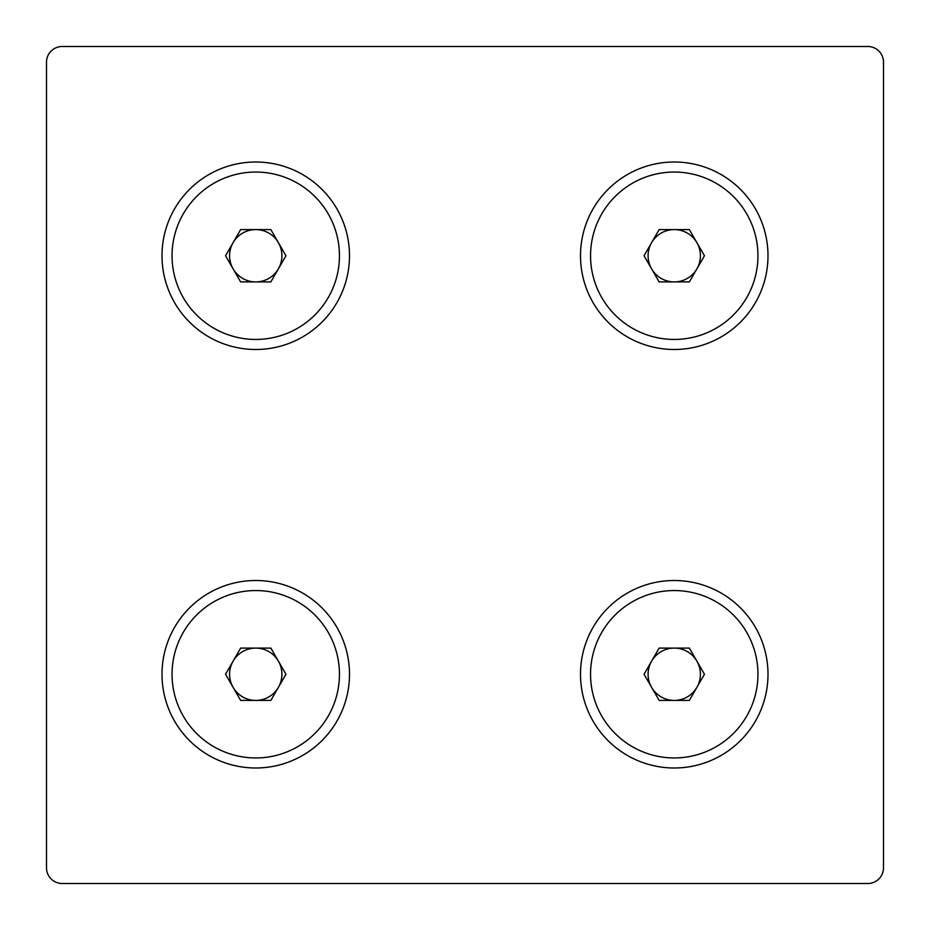 <?xml version="1.0" encoding="UTF-8"?>
<svg xmlns="http://www.w3.org/2000/svg" width="930" height="930" viewBox="0 0 930 930"><rect width="100%" height="100%" fill="white"/><g stroke="black" fill="none" stroke-linecap="round" stroke-linejoin="round"><path stroke-width="1.4" d="M255.75 162.006A93.744 93.744 0 0 0 162.006 255.75A93.744 93.744 0 0 0 255.75 349.494A93.744 93.744 0 0 0 349.494 255.75A93.744 93.744 0 0 0 255.75 162.006M674.25 162.006A93.744 93.744 0 0 0 580.506 255.75A93.744 93.744 0 0 0 674.25 349.494A93.744 93.744 0 0 0 767.994 255.75A93.744 93.744 0 0 0 674.25 162.006M255.75 580.506A93.744 93.744 0 0 0 162.006 674.25A93.744 93.744 0 0 0 255.75 767.994A93.744 93.744 0 0 0 349.494 674.25A93.744 93.744 0 0 0 255.75 580.506M674.25 580.506A93.744 93.744 0 0 0 580.506 674.25A93.744 93.744 0 0 0 674.25 767.994A93.744 93.744 0 0 0 767.994 674.25A93.744 93.744 0 0 0 674.25 580.506M46.5 62.194A15.694 15.694 0 0 1 62.194 46.5L867.806 46.5A15.694 15.694 0 0 1 883.5 62.194L883.5 867.806A15.694 15.694 0 0 1 867.806 883.5L62.194 883.5A15.694 15.694 0 0 1 46.5 867.806L46.5 62.194M233.093 687.328A26.156 26.156 0 0 0 278.407 687.328A26.156 26.156 0 0 0 255.75 648.094A26.156 26.156 0 0 0 233.093 687.328M255.75 757.95A83.7 83.7 0 0 0 339.45 674.25A83.7 83.7 0 0 0 255.75 590.55A83.7 83.7 0 0 0 172.05 674.25A83.7 83.7 0 0 0 255.75 757.95M240.649 700.406L225.548 674.25L240.649 648.094L270.851 648.094L285.952 674.25L270.851 700.406L240.649 700.406M233.093 268.828A26.156 26.156 0 0 0 278.407 268.828A26.156 26.156 0 0 0 255.75 229.594A26.156 26.156 0 0 0 233.093 268.828M255.75 339.45A83.7 83.7 0 0 0 339.45 255.75A83.7 83.7 0 0 0 255.75 172.05A83.7 83.7 0 0 0 172.05 255.75A83.7 83.7 0 0 0 255.75 339.45M240.649 281.906L225.548 255.75L240.649 229.594L270.851 229.594L285.952 255.75L270.851 281.906L240.649 281.906M651.593 268.828A26.156 26.156 0 0 0 696.907 268.828A26.156 26.156 0 0 0 674.25 229.594A26.156 26.156 0 0 0 651.593 268.828M674.25 339.45A83.7 83.7 0 0 0 757.95 255.75A83.7 83.7 0 0 0 674.25 172.05A83.7 83.7 0 0 0 590.55 255.75A83.7 83.7 0 0 0 674.25 339.45M659.149 281.906L644.048 255.75L659.149 229.594L689.351 229.594L704.452 255.75L689.351 281.906L659.149 281.906M651.593 687.328A26.156 26.156 0 0 0 696.907 687.328A26.156 26.156 0 0 0 674.25 648.094A26.156 26.156 0 0 0 651.593 687.328M674.25 757.95A83.7 83.7 0 0 0 757.95 674.25A83.7 83.7 0 0 0 674.25 590.55A83.7 83.7 0 0 0 590.55 674.25A83.7 83.7 0 0 0 674.25 757.95M659.149 700.406L644.048 674.25L659.149 648.094L689.351 648.094L704.452 674.25L689.351 700.406L659.149 700.406"/></g></svg>
